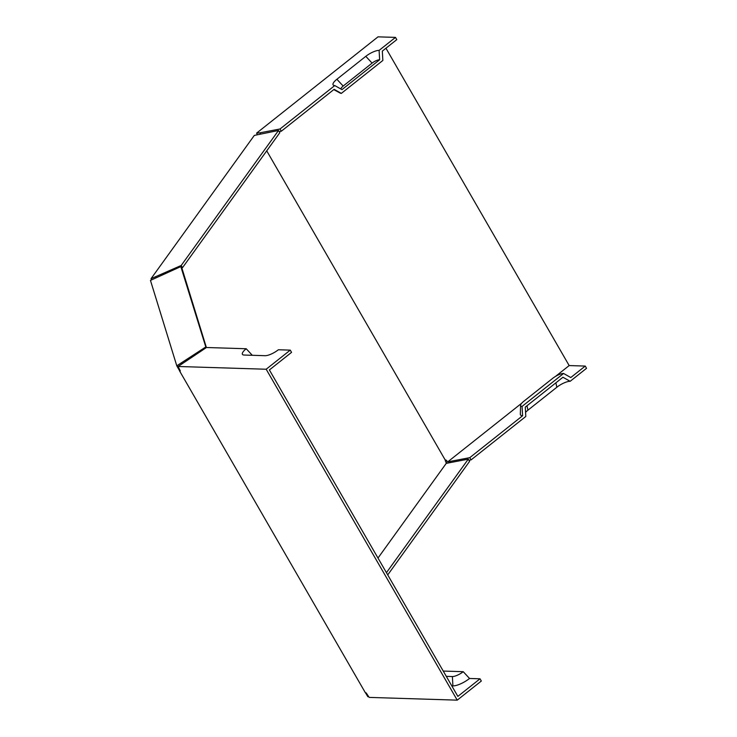 <?xml version="1.0" encoding="UTF-8"?>
<svg xmlns="http://www.w3.org/2000/svg" width="737" height="737" viewBox="0 0 737 737"><rect width="100%" height="100%" fill="white"/><g stroke="black" fill="none" stroke-linecap="round" stroke-linejoin="round"><path stroke-width="1.11" d="M270.028 366.178L266.177 369.237L178.096 366.482L206.489 347.505L246.213 348.748A10.834 3.28 150 0 0 242.888 354.773A10.834 3.28 150 0 0 244.094 355.041L265.071 355.695A10.834 3.28 150 0 0 278.383 349.753L290.267 350.13L270.028 366.178M290.267 350.13L291.557 352.36L269.392 369.946L270.682 372.185L457.861 696.382L480.027 678.805L481.316 681.034L457.226 700.15L369.145 697.395L366.206 692.909L365.451 692.891L179.57 370.923L180.316 370.941L178.096 366.482M457.226 700.15L266.177 369.237M205.641 347.072L176.788 365.81L150.459 280.401L180.832 266.591L206.056 347.79M365.322 692.458L367.837 696.723L368.482 696.345M179.966 370.204L179.57 370.923M179.432 370.49L176.788 365.81M445.222 460.754L447.055 463.177M257.287 134.595L256.605 133.13L259.903 132.826L260.53 133.904M333.769 89.61L340.347 93.166A8.853 2.681 -30 0 0 341.342 93.387L382.853 60.452L382.319 51.102L396.782 39.632L395.493 37.394L378.007 36.85L256.605 133.13M525.582 412.342A10.834 3.28 -30 0 1 527.932 410.177L556.85 387.247A10.834 3.28 -30 0 1 570.152 381.305L586.541 368.307L585.252 366.068L570.788 377.537L563.584 373.475A8.853 2.681 150 0 0 552.713 378.33L523.795 401.269A8.853 2.681 150 0 0 520.58 405.332L520.331 414.12A13.542 4.1 150 0 0 522.597 415.76L522.063 406.409A8.853 2.681 150 0 1 520.58 405.332M570.152 381.305L562.939 377.243L525.278 407.11L525.813 416.469L471.063 459.897L468.944 460.303M266.73 150.845L445.461 460.422L445.977 460.008L447.764 461.85L449.662 461.5L450.289 462.578M385.948 48.227L569.167 365.57L585.252 366.068M449.662 461.5L469.773 457.659L522.597 415.76M447.764 461.85L521.732 403.194M555.468 376.432L569.167 365.57M445.461 460.422L446.244 463.37L468.271 459.142L469.57 461.38L387.726 574.915M181.892 363.737L181.459 363M151.601 279.811L151.03 278.697L254.311 135.415L278.512 130.467L181.201 265.477L151.03 278.697M377.989 558.047L446.244 463.37M341.342 93.387L334.128 89.324L281.304 131.223L280.014 128.984L334.764 85.556L341.977 89.619L379.638 59.752L379.104 50.392L395.493 37.394M156.069 277.646L155.636 276.891M181.689 268.075L182.49 267.715L181.201 265.477M278.512 130.467L279.802 132.706L182.49 267.715M280.014 128.984L259.903 132.826M334.764 85.556A10.834 3.28 150 0 1 333.548 85.289A10.834 3.28 150 0 1 336.883 79.264L365.801 56.334A10.834 3.28 150 0 1 379.104 50.392M340.964 89.048A6.145 1.861 150 0 1 343.175 86.054L372.093 63.115A6.145 1.861 150 0 1 379.638 59.752M386.437 572.677L468.271 459.142M252.294 355.298L246.213 348.748M180.832 266.591L182.122 268.821L206.397 347.569M480.027 678.805L469.543 678.473A13.542 4.1 150 0 1 452.905 685.898L451.79 685.861M469.543 678.473L463.241 671.693A8.853 2.681 150 0 1 452.371 676.548L446.3 676.354M463.241 671.693L443.241 671.066M522.063 406.409L563.584 373.475M279.185 131.628L281.304 131.223M469.773 457.659L471.063 459.897M527.932 410.177L526.973 405.774M556.85 387.247L555.882 382.844M365.801 56.334L372.093 63.115M336.883 79.264L343.175 86.054M452.905 685.898L452.371 676.548"/></g></svg>
